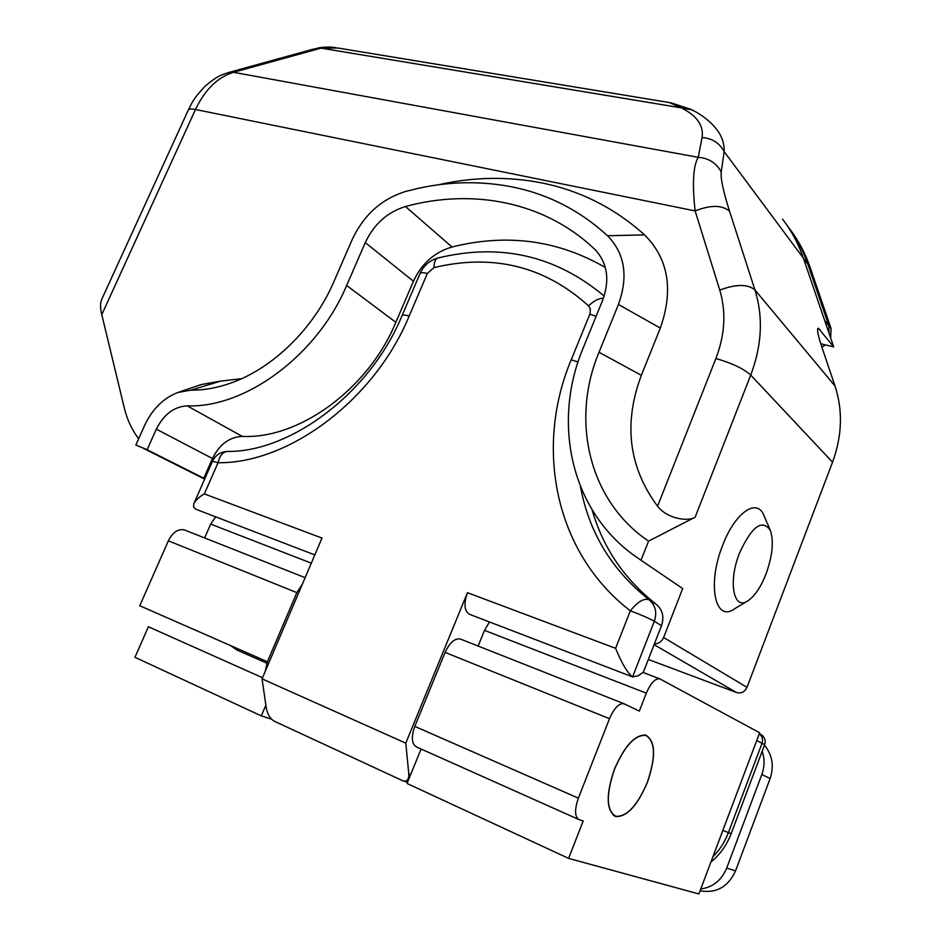 <?xml version="1.0" encoding="UTF-8"?>
<svg xmlns="http://www.w3.org/2000/svg" width="941" height="941" viewBox="0 0 941 941"><rect width="100%" height="100%" fill="white"/><g stroke="black" fill="none" stroke-linecap="round" stroke-linejoin="round"><path stroke-width="1.41" d="M513.292 187.153C482.074 180.872 450.316 181.284 418.016 188.4L405.559 191.47C381.552 199.01 363.791 214.983 352.263 239.426L333.702 282.065C313.965 328.068 273.502 367.778 231.909 382.669C217.83 387.786 204.15 390.292 190.894 390.162L177.92 392.456C163.452 398.114 152.407 408.982 144.785 425.073L135.845 445.034L147.125 449.739L156.324 429.155C163.734 414.416 174.026 406.641 187.2 405.842C245.495 408.194 317.458 355.18 346.653 285.488L365.273 242.602C373.965 224.146 387.363 212.125 405.465 206.514C472.911 188.165 544.663 201.703 594.606 249.165L595.606 250.153C607.604 263.574 609.909 280.394 602.522 300.591L583.149 348.052C552.52 420.98 569.87 507.375 631.799 553.767L641.033 560.271L648.584 541.134C588.795 500.883 570.458 420.274 599.005 352.252L618.437 304.484C628.494 276.442 624.871 253.541 607.557 235.756C580.162 210.702 548.744 194.493 513.292 187.153M820.764 343.771L833.691 346.888L818.341 328.138C816.706 328.75 817.835 334.937 821.728 346.711L834.996 385.963C842.995 410.417 842.171 435.824 832.538 462.207L750.742 375.071L695.176 517.138C688.33 521.984 667.075 518.773 657.559 506.211C628.67 467.171 623.271 423.532 641.362 375.306L660.323 328.08C673.744 289.922 668.486 258.869 644.585 234.885C614.638 208.067 580.515 190.788 542.204 183.013C508.481 176.367 474.299 176.861 439.659 184.495M739.544 553.002C727.711 582.35 733.721 611.638 748.424 600.464C755.105 595.618 760.987 586.761 766.056 573.892C772.573 555.613 773.984 541.063 770.279 530.254C762.069 518.797 751.824 526.384 739.544 553.002M770.279 530.254L763.963 515.562C757.152 497.436 734.98 512.504 722.653 545.392C706.726 584.702 715.301 623.577 735.015 608.521L746.919 601.37M669.369 102.545L337.948 48.026L321.081 48.144L233.533 72.304L698.269 157.335L702.068 137.539C703.892 125.659 696.999 115.778 681.378 107.874L692.094 109.909C701.998 114.873 710.067 121.213 716.289 128.905L716.289 128.905C721.794 135.775 724.405 143.35 724.147 151.619L721.218 171.956C720.512 178.402 723.3 191.541 729.593 211.372L754.941 289.946C763.351 316.905 761.951 345.288 750.742 375.071C743.472 368.601 731.863 363.085 715.901 358.521C725.005 334.631 726.299 311.824 719.771 290.099L695.117 210.913C692.129 183.519 693.188 165.651 698.269 157.335C708.749 158.135 716.395 163.005 721.218 171.956M833.691 346.888L803.355 258.105C798.391 243.695 791.452 230.698 782.536 219.1M729.593 211.372C722.441 204.926 710.949 204.773 695.117 210.913L195.469 109.497L101.781 314.647L124.283 407.876C127.129 419.615 131.916 429.908 138.656 438.765M241.578 378.705L220.594 381.117L201.445 384.516L179.319 391.985M695.176 517.138L648.584 541.134M832.538 462.207L747.001 687.342L663.628 637.504L682.696 588.56L641.033 560.271M747.001 687.342C744.707 692.011 741.179 693.729 736.415 692.494L648.325 659.453M663.628 637.504C661.735 641.668 658.653 643.797 654.395 643.879M101.781 314.647C100.146 308.001 100.158 302.849 101.804 299.167L188.141 110.403C188.635 108.944 191.082 108.65 195.469 109.497C205.067 89.501 217.759 77.103 233.533 72.304L228.145 72.633C221.947 75.045 219.359 74.327 205.244 86.019C192.458 99.534 191.729 103.628 188.318 110.003M605.322 267.503C558.06 240.12 506.952 233.286 452.021 247.001C434.519 252.164 421.65 263.574 413.428 281.241L395.855 322.328C368.331 389.068 299.12 439.259 242.26 436.389C229.416 437.024 219.488 444.399 212.466 458.514L203.797 478.24L147.125 449.739M203.797 478.24L204.856 478.64M682.696 588.56L677.967 585.349M314.235 48.885L321.081 48.144L681.378 107.874L669.404 102.557M702.068 137.539C712.161 138.28 719.512 142.985 724.147 151.619L803.355 258.105M318.564 48.779L313.224 49.155L229.169 72.351M614.438 769.126C605.722 794.922 606.157 810.719 615.767 816.506C626.835 817.164 637.398 805.755 647.432 782.289C656.077 756.846 655.571 741.155 645.914 735.203C635.21 734.321 624.718 745.625 614.438 769.126M230.686 645.632L236.979 650.055L266.844 663.182M759.658 732.768L698.881 893.95L568.599 858.38L583.197 820.964L579.174 819.67C574.669 816.941 574.41 809.778 578.374 798.156L609.497 718.689C614.085 708.232 618.872 703.233 623.859 703.656L639.315 711.114L646.314 693.141C650.619 683.201 655.089 678.414 659.712 678.802L759.658 732.768M271.526 719.195L261.316 715.901L265.88 705.138M262.515 677.732L148.384 626.753L134.975 657.312L261.316 715.901M421.098 749.024L407.03 783.465L568.599 858.38M578.456 819.352L416.745 747.083C411.652 744.143 411.005 737.25 414.793 726.393L445.105 652.407C449.633 642.703 454.656 638.221 460.196 638.963L460.831 639.21M478.122 646.055L484.509 630.364L489.485 621.966M265.197 671.427L267.42 661.746L296.862 592.63L302.261 584.396M267.42 661.746L139.762 605.745L168.357 540.816C172.721 532.347 178.002 528.701 184.201 529.865L184.918 530.148M204.644 537.946L210.69 524.113L215.665 516.856M314.823 554.919L195.799 509.222L193.634 507.152L193.752 503.882C195.434 500.341 198.974 497.024 204.35 493.907L321.998 538.076L262.033 678.849L405.783 743.143L467.442 592.689L615.59 648.314L630.352 610.827C554.614 552.673 534.37 447.457 571.234 359.768L590.089 313.6L590.348 309.048L588.607 305.919C544.851 266.291 493.307 253.517 433.966 267.597L427.332 273.49L409.206 315.976C374.765 399.643 289.075 463.642 218.041 462.725L204.35 493.907M661.499 625.683L654.324 621.295L632.587 676.885L638.186 675.814L643.397 672.074L661.499 625.683C664.346 616.955 662.617 609.839 656.312 604.357C624.353 579.28 602.946 547.756 592.101 509.775M405.783 743.143L408.794 773.902C408.947 779.666 406.959 781.959 402.819 780.783L274.172 721.171C270.243 718.771 267.632 714.537 266.374 708.479L262.033 678.849M632.681 676.932L469.747 614.391C464.325 611.321 463.56 604.087 467.442 592.689M632.587 676.885C627.424 672.886 621.754 663.358 615.59 648.314M760.61 734.356L759.316 733.662C762.316 736.203 763.222 739.403 762.022 743.308L728.416 832.562C724.888 841.854 719.7 849.935 712.89 856.804C719.7 849.935 724.888 841.854 728.416 832.562L722.817 830.468M761.563 734.874C764.845 737.321 765.868 740.591 764.645 744.684L731.192 833.597C726.805 845.065 720.03 854.569 710.878 862.109M759.305 733.709C762.316 736.203 763.222 739.403 762.022 743.308L728.416 832.562L731.192 833.597M700.751 888.986C712.937 887.245 721.582 880.27 726.699 868.072L761.822 774.525C764.633 766.727 764.751 758.964 762.175 751.236M700.069 890.798C716.313 893.574 728.134 886.94 735.533 870.907L770.138 778.513C774.231 766.08 772.338 754.953 764.468 745.143M824.575 320.199L828.868 325.739L829.068 333.373L828.868 325.739L807.848 264.256C802.896 249.883 795.98 236.92 787.088 225.358C795.98 236.92 802.896 249.883 807.848 264.256L810.083 267.256C805.261 253.27 798.556 240.602 789.97 229.263M830.668 338.031L831.079 328.574L828.868 325.739L807.848 264.256L803.414 258.293M831.079 328.574L810.083 267.256M821.858 347.1L825.445 344.9M614.532 769.173C605.863 794.816 606.298 810.53 615.849 816.282C626.859 816.929 637.363 805.59 647.349 782.253C655.936 756.952 655.43 741.343 645.844 735.427C635.187 734.545 624.753 745.801 614.532 769.173M834.996 385.963L754.941 289.946C747.801 283.947 736.074 284.006 719.771 290.099M657.559 506.211L715.901 358.521M820.011 329.609L817.564 329.032M736.415 692.494L654.101 644.656M204.644 479.122L143.738 448.504M212.466 458.514L156.324 429.155M242.26 436.389L187.2 405.842M395.855 322.328L346.653 285.488M413.428 281.241L365.273 242.602M452.021 247.001L405.465 206.514M596.418 251L594.606 249.165M220.594 381.117L190.894 390.162M644.585 234.885L607.557 235.756M660.323 328.08L618.437 304.484M641.362 375.306L599.005 352.252M414.793 726.393L578.374 798.156M445.105 652.407L609.497 718.689M484.509 630.364L646.314 693.141M168.357 540.816L296.862 592.63M210.69 524.113L311.306 563.165M656.312 604.357L649.137 599.793C655.477 605.322 657.206 612.485 654.324 621.295C648.878 618.225 640.892 614.732 630.352 610.827C637.775 601.605 644.032 597.923 649.137 599.793C611.803 570.164 588.925 532.453 580.515 486.65M408.794 773.902L410.699 774.502M212.478 461.29L218.041 462.725C219.665 455.738 222.735 451.974 227.251 451.433C220.406 451.88 215.477 455.162 212.478 461.29L194.034 503.259M227.499 451.421L227.251 451.433C290.287 452.421 370.236 393.197 402.007 315.717C402.454 314.753 404.842 314.835 409.206 315.976M402.066 315.588L420.027 273.56C420.521 272.455 422.956 272.431 427.332 273.49M604.169 296.05C555.755 255.564 500.365 242.872 438 257.987C435.424 258.787 434.083 261.986 433.966 267.597M603.452 298.168C598.57 298.379 593.618 300.967 588.607 305.919M596.147 316.211L589.854 314.259M578.021 361.979L571.234 359.768M764.645 744.684L756.74 740.52M726.699 868.072L735.533 870.907M761.822 774.525L770.138 778.513M670.933 102.804L691.094 109.403M335.772 47.662C330.079 46.768 324.01 46.897 317.552 48.062M614.214 815.823L615.767 816.506M460.196 638.963L623.859 703.656M642.926 672.403L659.712 678.802M184.201 529.865L305.131 577.668M407.547 782.218L404.054 781.159M420.027 273.56C423.615 265.609 429.567 260.422 437.859 258.022M613.191 815.118L614.308 815.6M644.644 734.945L645.844 735.427"/></g></svg>
